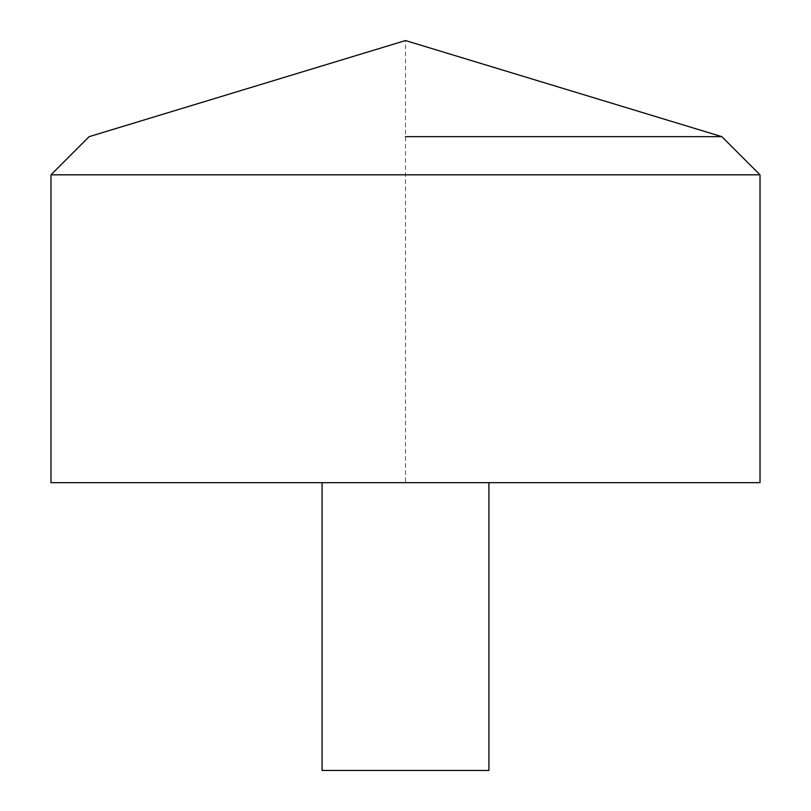 <?xml version="1.0" encoding="UTF-8"?>
<svg xmlns="http://www.w3.org/2000/svg" width="811" height="811" viewBox="0 0 811 811"><rect width="100%" height="100%" fill="white"/><g stroke="black" fill="none" stroke-linecap="round" stroke-linejoin="round"><path stroke-width="0.61" stroke-dasharray="4.05 3.04" d="M50.981 482.657L760.019 482.657L405.5 482.657L405.5 40.55L721.871 136.664L760.019 174.821L760.019 482.657M50.981 174.821L760.019 174.821M322.079 482.657L488.921 482.657L322.079 482.657M322.079 770.45L488.921 770.45"/><path stroke-width="1.22" d="M760.019 482.657L50.981 482.657L50.981 174.821L760.019 174.821L760.019 482.657M405.5 136.664L721.871 136.664L405.5 136.664M488.921 482.657L488.921 770.45L322.079 770.45L322.079 482.657M760.019 174.821L721.871 136.664L405.5 40.55L89.129 136.664L50.981 174.821"/></g></svg>
